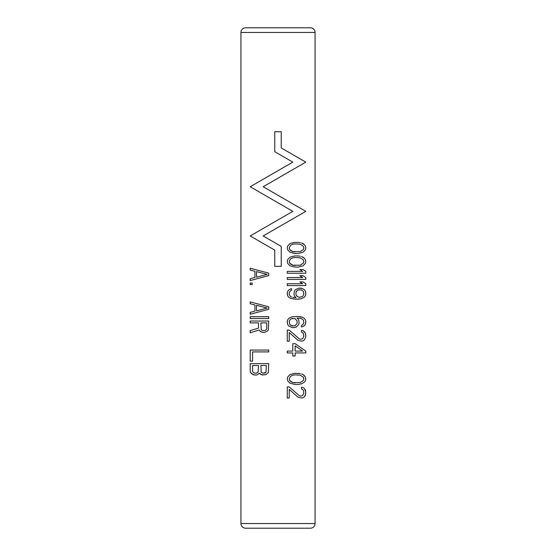 <?xml version="1.0" encoding="UTF-8"?>
<svg xmlns="http://www.w3.org/2000/svg" width="556" height="556" viewBox="0 0 556 556"><rect width="100%" height="100%" fill="white"/><g stroke="black" fill="none" stroke-linecap="round" stroke-linejoin="round"><path stroke-width="0.83" d="M298.308 384.439L301.463 383.821L304.222 382.278L305.404 380.735L305.8 378.879L305.404 377.024L305.8 378.879L305.404 380.735L304.222 382.278L301.463 383.821L298.308 384.439L294.756 384.439L290.024 383.202L287.66 380.735L287.264 378.879L287.66 377.024L290.024 374.556L294.756 373.319L300.282 373.632L298.308 373.319M315.064 523.564L315.064 32.436A4.636 4.636 0 0 0 310.436 27.8L245.564 27.8A4.636 4.636 0 0 0 240.936 32.436L240.936 523.564A4.636 4.636 0 0 0 245.564 528.2L310.436 528.2A4.636 4.636 0 0 0 315.064 523.564L240.936 523.564M300.282 242.659L298.308 242.353L300.282 242.659M303.041 243.584L301.463 242.972L304.222 244.515L303.041 243.584M305.404 246.058L304.222 244.515L305.404 246.058L305.8 247.913L305.404 246.058M305.8 247.913L305.404 249.762L303.041 252.236L298.308 253.473L303.041 252.236L305.404 249.762L305.8 247.913M300.282 256.253L298.308 255.941L300.282 256.253M303.041 257.178L301.463 256.559L304.222 258.102L303.041 257.178M305.404 259.652L304.222 258.102L305.404 259.652L305.8 261.501L305.404 259.652M305.8 261.501L305.404 263.356L303.041 265.824L298.308 267.061L303.041 265.824L305.404 263.356L305.8 261.501M305.8 271.384L303.041 269.535L305.8 271.384L305.8 273.239L287.264 273.239L287.264 271.384L302.645 271.384L299.886 269.535L303.041 269.535M305.8 277.562L303.041 275.713L305.8 277.562L305.8 279.418L287.264 279.418L287.264 277.562L302.645 277.562L299.886 275.713L303.041 275.713M305.8 283.741L303.041 281.892L305.8 283.741L305.8 285.596L287.264 285.596L287.264 283.741L302.645 283.741L299.886 281.892L303.041 281.892M291.601 290.232L290.42 290.844L291.601 290.232L291.601 288.682L290.42 288.995L288.842 289.919L287.66 291.462L287.264 293.012L287.66 295.792L288.842 297.335L290.42 298.259L295.153 299.184L300.671 298.878L297.912 299.184M291.601 297.022L290.42 296.404L291.601 297.022M295.153 297.641L292.79 297.335L295.945 297.641L294.367 295.792L293.971 294.242L294.367 291.156L295.549 289.613L299.093 288.064L302.645 288.682L300.671 288.064M304.222 289.613L302.645 288.682L304.222 289.613L305.404 291.156L304.222 289.613M305.8 292.699L305.404 291.156L305.8 294.242L305.404 295.792L304.222 297.335L300.671 298.878L304.222 297.335L305.404 295.792L305.8 294.242M297.126 318.032L298.704 319.881L297.126 318.032L297.912 318.032L301.463 318.644L303.437 320.193L303.826 322.973L302.645 324.822L301.463 325.441L301.463 326.984L302.645 326.678L301.463 326.984M298.704 324.516L296.334 326.984L294.367 327.602L296.334 326.984L298.704 324.516L299.093 322.973L298.704 319.881M287.264 322.973L287.264 321.424L287.66 324.516L288.842 326.059L292.393 327.602L294.367 327.602M300.671 316.795L297.912 316.482L302.645 317.413L300.671 316.795M304.222 318.338L302.645 317.413L304.222 318.338L305.404 319.881L304.222 318.338M305.8 321.424L305.404 319.881L305.8 321.424L305.404 324.204L304.222 325.753L302.645 326.678L304.222 325.753L305.404 324.204L305.8 322.661M304.618 331.932L303.041 330.695L301.463 330.382L303.041 330.695L305.404 333.162L304.618 331.932M305.8 335.324L305.404 333.162L305.8 336.561L304.618 339.653L303.041 340.884L301.463 341.196L303.041 340.884L304.618 339.653L305.8 336.561M299.093 338.722L289.238 330.076L299.093 338.722L300.671 339.341L299.093 338.722M305.8 351.079L295.153 343.664L292.79 343.664L292.79 351.079L287.264 351.079L287.264 352.935L292.79 352.935L292.79 356.021L295.153 356.021L295.153 352.935L305.8 352.935L305.8 351.079L295.153 343.664M301.463 373.938L303.041 374.556L301.463 373.938M304.222 375.481L303.041 374.556L305.404 377.024L304.222 375.481M299.093 395.559L289.238 386.913L299.093 395.559L300.671 396.178L299.093 395.559M303.041 387.532L301.463 387.219L303.041 387.532L304.618 388.762L303.041 387.532M305.404 389.999L304.618 388.762L305.8 392.161L305.404 389.999M305.8 393.398L304.618 396.484L303.041 397.721L301.463 398.033L303.041 397.721L304.618 396.484L305.404 395.253L305.8 392.161M250.2 280.558L250.2 278.709L254.933 277.472L250.2 278.709L250.2 280.558L268.736 275.616L268.736 273.149L250.2 268.207L250.2 270.056L254.933 271.293L250.2 270.056L250.2 268.207M250.2 283.032L250.2 284.575L252.174 284.575L252.174 283.032L250.2 283.032L250.2 284.575M250.2 314.23L250.2 312.375L254.933 311.138L250.2 312.375L250.2 314.23L268.736 309.289L268.736 306.815L250.2 301.873L250.2 303.729L254.933 304.966L250.2 303.729L250.2 301.873M250.2 316.698L250.2 318.553L268.736 318.553L268.736 316.698L250.2 316.698L250.2 318.553M250.2 322.876L250.2 321.027L250.2 322.876L258.477 322.876L258.477 328.13L250.2 330.598L250.2 332.766L259.27 329.986L260.055 331.216L259.27 329.986M262.821 332.453L260.055 331.216L261.633 332.147L264.399 332.453L267.158 331.216L268.339 329.986L268.736 321.027L250.2 321.027M250.2 350.058L250.2 361.178L252.563 361.178L252.563 351.913L268.736 351.913L268.736 350.058L250.2 350.058L250.2 361.178M254.537 375.078L251.778 373.847L250.596 372.61L250.2 371.067L250.596 372.61L253.355 374.772L256.511 375.078L259.666 373.229L261.633 374.772L260.055 373.847M250.2 363.652L250.2 371.067L250.2 363.652L268.736 363.652L268.339 372.61L265.58 374.772L261.633 374.772L262.821 375.078M281.246 147.945L305.8 162.123L281.246 147.945L281.246 131.73L274.754 131.73L274.754 151.691L292.824 162.123L250.2 186.74L292.824 162.123M305.8 162.123L263.176 186.74L305.8 211.35L263.176 186.74L305.8 162.123M263.176 235.959L305.8 211.35L263.176 235.959L281.246 246.391L281.246 266.352L274.754 266.352L274.754 250.137L250.2 235.959L292.824 211.35L250.2 235.959M292.824 211.35L250.2 186.74L292.824 211.35M310.436 528.2L245.564 528.2M290.976 528.2L265.024 528.2M298.308 253.473L294.756 253.473L290.024 252.236L287.66 249.762L287.264 247.913L287.66 246.058L290.024 243.584L294.756 242.353L298.308 242.353M290.42 250.381L292.79 251.618L289.634 249.456L289.238 247.913L290.42 245.439L292.79 244.202L295.153 243.896L300.282 244.202L303.437 246.364L303.826 247.913L303.437 249.456L300.282 251.618L292.79 251.618L295.153 251.924M295.153 243.896L292.79 244.202L290.42 245.439M298.308 267.061L294.756 267.061L290.024 265.824L287.66 263.356L287.264 261.501L287.66 259.652L290.024 257.178L294.756 255.941L298.308 255.941M290.42 263.975L292.79 265.212L289.634 263.044L289.238 261.501L290.42 259.033L292.79 257.796L295.153 257.484L300.282 257.796L303.437 259.958L303.826 261.501L303.437 263.044L300.282 265.212L292.79 265.212L295.153 265.518M295.153 257.484L292.79 257.796L290.42 259.033M290.42 296.404L289.238 294.555L289.238 292.699L290.42 290.844M287.264 294.242L287.264 293.012M296.334 291.462L297.126 290.538L295.945 292.393L295.945 294.555L297.126 296.404L299.489 297.335L302.645 296.404L303.826 294.555L303.437 291.462L301.463 289.919L298.308 289.919L299.489 289.613M297.126 290.538L298.308 289.919L297.126 290.538M299.489 297.335L297.126 296.404L296.334 295.479M287.264 321.424L287.66 319.881L288.842 318.338L290.42 317.413L292.393 316.795L297.912 316.482M290.42 319.262L291.601 318.644L290.42 319.262L289.238 321.118L289.634 324.204L291.601 325.753L295.153 325.753L297.126 323.279L297.126 321.118L295.153 318.644L291.601 318.644L292.79 318.338M292.79 326.059L290.42 325.135M289.238 330.076L287.264 330.076L287.264 341.196L289.238 341.196L289.238 332.544L297.912 340.272L301.463 341.196M300.671 339.341L302.645 338.722L303.826 336.255L303.437 333.475L301.463 331.932L301.463 330.382M295.153 345.832L302.645 351.079L295.153 351.079L295.153 345.832M290.42 381.353L292.79 382.584L289.634 380.422L289.238 378.879L290.42 376.412L292.79 375.175L295.153 374.862L300.282 375.175L303.437 377.336L303.826 378.879L303.437 380.422L300.282 382.584L292.79 382.584L295.153 382.896M295.153 374.862L292.79 375.175L290.42 376.412M301.463 398.033L297.912 397.102L289.238 389.381L289.238 398.033L287.264 398.033L287.264 386.913L289.238 386.913M300.671 396.178L302.645 395.559L303.826 393.092L303.437 390.312L301.463 388.762L301.463 387.219M254.933 277.472L254.933 271.293M256.511 277.166L256.511 271.606L267.158 274.386L256.511 277.166L267.158 274.386L256.511 271.606M254.933 311.138L254.933 304.966M256.511 310.832L256.511 305.272L267.158 308.052L256.511 310.832L267.158 308.052L256.511 305.272M250.2 332.766L250.2 330.598L258.477 328.13M264.399 330.598L262.029 330.292L261.244 329.673L260.847 322.876L266.762 322.876L266.762 328.749L265.58 330.292L264.399 330.598L265.58 330.292M265.976 372.298L266.366 365.507L260.847 365.507L261.244 372.298L263.21 373.229L265.976 372.298M253.751 372.916L256.114 373.229L258.088 372.298L258.477 365.507L252.563 365.507L252.563 371.373L253.751 372.916M265.184 372.916L264.003 373.229M258.088 372.298L256.114 373.229M240.936 32.436L315.064 32.436"/></g></svg>
